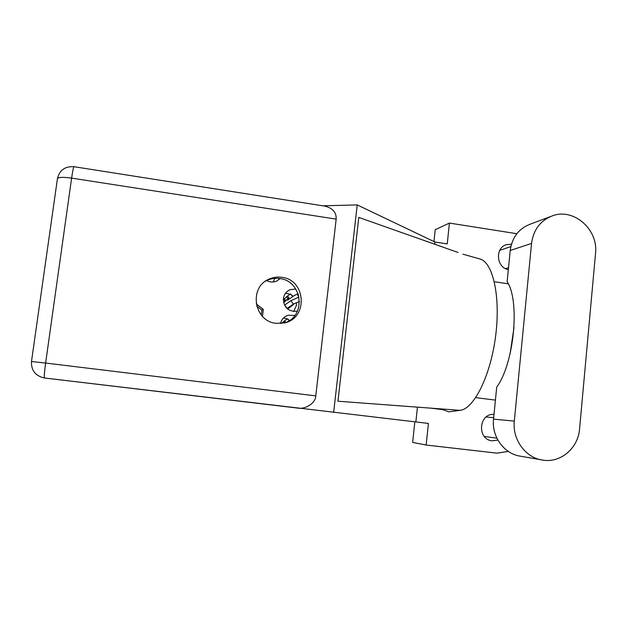 <?xml version="1.0" encoding="UTF-8"?>
<svg xmlns="http://www.w3.org/2000/svg" width="627" height="627" viewBox="0 0 627 627"><rect width="100%" height="100%" fill="white"/><g stroke="black" fill="none" stroke-linecap="round" stroke-linejoin="round"><path stroke-width="0.94" d="M273.294 281.97L274.791 278.372M266.491 280.512C269.908 282.354 273.364 282.511 276.852 280.974L280.112 278.607M293.655 311.509L296.414 305.498L296.399 302.81M295.779 288.992L290.176 289.682C286.312 291.414 284.047 294.408 283.38 298.671C283.827 307.747 288.498 311.925 297.394 311.204M291.273 294.839L292.543 295.756L292.182 296.038M290.042 294.188L285.559 293.24M286.696 296.939L283.31 299.573M289.564 320.436L288.075 319.402M287.205 318.955L283.522 317.999M283.749 321.682L281.562 323.391M262.47 316.337L263.316 309.385L256.2 303.891M294.87 315.42L288.185 315.248C284.164 316.58 281.594 319.323 280.488 323.485M287.652 309.08L293.373 304.604L293.123 304.275M266.608 280.575L267.376 279.979M261.255 314.973L261.851 310.075L256.686 306.078M261.851 310.075L263.316 309.385M291.539 305.38L293.373 304.604M291.289 305.561L287.229 308.727M284.979 300.451L288.028 299.024M284.634 322.85L283.592 321.486L287.621 318.806L283.592 321.486M289.102 320.742L287.621 318.806M285.763 322.49L284.697 321.102M284.493 305.145L290.857 300.717L299.024 297.049M298.523 295.019L297.653 295.419L298.428 294.69M298.107 293.734L294.29 295.521L287.534 300.192L287.754 298.327L286.539 296.736L290.575 293.93L286.539 296.736M283.592 302.606L286.116 300.639L284.572 301.328L284.783 298.421M286.978 308.492L293.42 304.071L299.479 301.493M292.723 296.743L290.575 293.93M287.754 298.327L288.882 297.801L287.66 296.203M288.882 297.801L288.655 299.675M284.642 305.075L287.19 308.406M290.857 300.717L293.42 304.071M550.396 216.589L530.583 224.043C518.874 228.447 512.094 237.257 510.221 250.463L507.133 281.719C520.175 300.764 514.116 363.636 496.709 387.102L493.535 419.149C491.505 436.4 503.959 453.729 520.018 456.119L543.836 460.265C561.322 462.648 578.243 447.662 579.567 429.001L595.532 253.433C598.511 229.756 573.995 207.898 552.842 215.672C540.584 220.281 533.483 229.537 531.547 243.441L514.312 421.085C512.204 439.268 525.308 457.53 542.159 460.03M511.444 244.224L506.64 244.608C494.844 247.493 496.169 267.51 508.325 269.634M494.005 414.431C478.816 413.036 476.732 439.253 491.952 440.805L497.909 440.13M281.664 277.299C277.228 276.695 272.98 277.322 268.92 279.18C248.527 287.472 254.045 321.471 276.146 323.32L284.462 322.889C308.429 318.265 305.976 279.579 281.664 277.299M265.346 281.28L267.031 280.402C271.036 278.56 275.237 277.941 279.626 278.537C302.018 280.622 306.579 315.389 285.348 322.654M433.955 241.544L435.209 229.733L449.418 223.079L516.852 233.706M417.441 407.15L415.873 421.932L428.413 423.421L426.148 445.029L412.644 442.411L414.831 421.814M449.418 223.079L447.239 243.903L434.942 242.014L357.218 204.919L322.889 205.813M415.873 421.932L44.493 377.995C44.039 377.054 44.415 372.07 45.614 363.057L315.773 395.88C315.655 402.989 305.584 409.635 297.504 408.067L297.464 408.059M426.148 445.029L496.913 453.149L508.285 451.416M495.416 400.104L475.736 397.643M458.071 252.469L358.793 217.42L337.961 401.225L430.906 408.153L442.67 409.65L448.854 411.853L460.093 410.332C473.753 409.07 490.432 376.302 495.565 336.487C500.824 296.689 492.955 262.211 479.906 258.967L462.945 254.194M434.942 242.014L434.707 244.224M494.35 281.758L508.262 283.812M357.218 204.919L333.642 412.433M324.363 206.04L324.841 206.118C332.718 208.125 336.495 212.459 336.174 219.129L315.773 395.88M510.096 353.761L513.999 327.529M478.981 258.739L479.906 258.967M430.906 408.153L460.093 410.332M493.535 419.149L514.312 421.085M336.174 219.129L71.619 178.115L45.614 363.057L31.483 361.528C31.154 370.533 35.488 376.028 44.493 377.995L297.504 408.067M71.619 178.115C72.654 171.022 73.437 167.213 73.97 166.704L74.002 166.704C64.973 166.171 59.455 170.207 57.418 178.805C58.084 177.159 62.818 176.932 71.619 178.115M510.221 250.463L531.547 243.441M286.633 315.836L288.185 315.248M288.483 290.552L290.176 289.682M508.513 267.729L505.487 268.599M506.64 244.608L505.762 244.914M267.031 280.402L268.92 279.18M324.841 206.118L73.97 166.704M57.418 178.805L31.491 361.513M510.833 246.591L499.735 250.353M493.684 417.684L486.105 417.002M496.89 438.187L484.248 436.4"/></g></svg>

